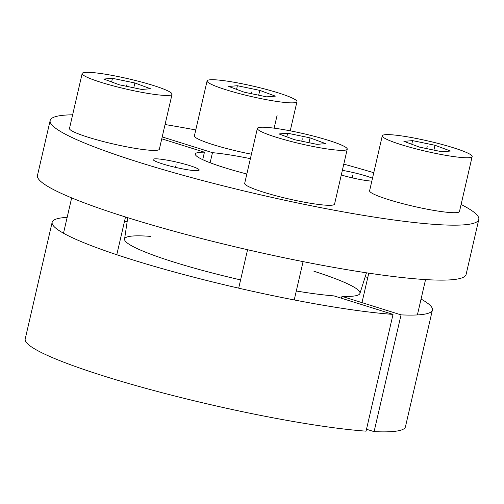 <?xml version="1.0" encoding="UTF-8"?>
<svg xmlns="http://www.w3.org/2000/svg" width="504" height="504" viewBox="0 0 504 504"><rect width="100%" height="100%" fill="white"/><g stroke="black" fill="none" stroke-linecap="round" stroke-linejoin="round"><path stroke-width="0.76" d="M478.8 219.467L466.112 274.415A219.958 25.099 -167 0 1 246.147 249.392A219.958 25.099 -167 0 1 37.472 175.455L50.161 120.506A219.958 25.099 13 0 0 258.836 194.443A219.958 25.099 13 0 0 478.8 219.467A219.958 25.099 13 0 0 461.097 204.492M198.885 169.47A23.65 2.696 -167 0 1 199.193 170.075A23.65 2.696 -167 0 1 177.754 167.882A23.65 2.696 -167 0 1 153.411 160.033A23.65 2.696 -167 0 1 153.103 159.434A23.65 2.696 -167 0 1 174.542 161.627A23.65 2.696 -167 0 1 198.885 169.47M161.759 138.821L204.435 152.195L202.709 159.661M162.194 136.918L212.468 152.668A70.957 8.095 -167 0 1 250.387 158.647M246.84 174A70.957 8.095 -167 0 1 195.344 154.022A70.957 8.095 -167 0 1 204.435 152.195M72.633 114.805A219.958 25.099 13 0 0 50.161 120.506M373.766 172.721A219.958 25.099 13 0 0 343.791 164.121M195.766 129.95A219.958 25.099 13 0 0 165.054 124.532M371.826 181.119A23.65 2.696 -167 0 1 341.284 174.995M342.348 170.371A23.65 2.696 -167 0 1 372.488 178.258M212.468 152.668L210.137 162.748M313.923 271.24A120.784 13.784 -167 0 1 359.938 293.435A120.784 13.784 -167 0 1 341.989 296.365L401.052 314.874A195.124 22.264 13 0 0 432.401 310.036L405.443 426.8A195.124 22.264 -167 0 1 374.094 431.638L366.502 429.257M366.061 431.159A195.124 22.264 -167 0 1 151.71 389.951A195.124 22.264 -167 0 1 25.2 339.016L52.158 222.251A195.124 22.264 13 0 0 178.668 273.187A195.124 22.264 13 0 0 393.019 314.395L366.061 431.159M432.401 310.036A195.124 22.264 13 0 0 421.06 299.061M367.769 277.553A195.124 22.264 13 0 0 365.224 276.709M127.153 221.747A195.124 22.264 13 0 0 124.488 221.388M67.164 217.356A195.124 22.264 13 0 0 52.158 222.251M393.019 314.395L333.957 295.892A120.784 13.784 -167 0 1 296.289 291.01M240.597 279.903A120.784 13.784 -167 0 1 124.564 239.098A120.784 13.784 -167 0 1 150.602 236.395M401.052 314.874L374.094 431.638M341.429 298.229L341.989 296.365M369.602 190.764A46.122 5.26 13 0 0 370.201 191.936A46.122 5.26 -167 0 0 417.677 207.238A46.122 5.26 -167 0 0 459.478 211.51L472.16 156.561A46.122 5.26 -167 0 1 430.359 152.29A46.122 5.26 -167 0 1 382.889 136.987A46.122 5.26 13 0 1 382.284 135.815L369.602 190.764M472.16 156.561A46.122 5.26 -167 0 0 471.561 155.389A46.122 5.26 13 0 0 424.091 140.087A46.122 5.26 13 0 0 382.284 135.815M450.551 151.03L434.996 145.278L412.593 140.629L403.899 141.347L419.454 147.105L441.851 151.754L450.551 151.03M434.996 145.278L433.881 150.097M412.593 140.629L411.755 144.257M244.679 183.362A46.122 5.26 13 0 0 245.284 184.533A46.122 5.26 -167 0 0 292.755 199.836A46.122 5.26 -167 0 0 334.561 204.107L347.243 149.159A46.122 5.26 -167 0 1 305.443 144.887A46.122 5.26 -167 0 1 257.972 129.585A46.122 5.26 13 0 1 257.368 128.413L244.679 183.362M347.243 149.159A46.122 5.26 -167 0 0 346.645 147.993A46.122 5.26 13 0 0 299.168 132.684A46.122 5.26 13 0 0 257.368 128.413M325.634 143.627L310.08 137.875L287.677 133.226L278.977 133.944L294.531 139.703L316.934 144.352L325.634 143.627M310.08 137.875L308.965 142.695M287.677 133.226L286.839 136.855M69.483 128.463A46.122 5.26 13 0 0 70.081 129.635A46.122 5.26 -167 0 0 117.558 144.938A46.122 5.26 -167 0 0 159.358 149.209L172.047 94.267A46.122 5.26 -167 0 1 130.24 89.989A46.122 5.26 -167 0 1 82.769 74.686A46.122 5.26 13 0 1 82.165 73.515L69.483 128.463M172.047 94.267A46.122 5.26 -167 0 0 171.442 93.095A46.122 5.26 13 0 0 123.971 77.792A46.122 5.26 13 0 0 82.165 73.515M150.431 88.729L134.877 82.977L112.474 78.328L103.78 79.046L119.335 84.804L141.731 89.454L150.431 88.729M134.877 82.977L133.762 87.797M112.474 78.328L111.636 81.957M207.087 80.917A46.122 5.26 13 0 0 207.686 82.089A46.122 5.26 -167 0 0 255.163 97.392A46.122 5.26 -167 0 0 296.963 101.669A46.122 5.26 -167 0 0 296.358 100.498A46.122 5.26 13 0 0 248.888 85.189A46.122 5.26 13 0 0 207.087 80.917L194.399 135.866A46.122 5.26 13 0 0 195.004 137.038A46.122 5.26 -167 0 0 251.414 154.192M275.354 96.132L259.793 90.38L237.397 85.73L228.696 86.449L244.251 92.207L266.654 96.856L275.354 96.132M259.793 90.38L258.684 95.199M237.397 85.73L236.559 89.359M352.813 175.222L352.201 177.849M176.148 164.751L175.543 167.385M427.222 146.192L426.668 148.598M302.305 138.789L301.751 141.196M127.103 83.891L126.548 86.304M252.025 91.293L251.464 93.7M274.132 128.167L277.162 115.038M359.938 293.435L366.458 272.803M124.564 239.098L127.751 217.69M368.783 273.149L361.979 302.633M425.559 279.581L417.394 314.931M247.565 249.719L238.688 288.168M303.08 261.614L294.229 299.949M71.662 197.883L63.498 233.226M125.509 216.985L116.789 254.734M296.963 101.669L290.228 130.838"/></g></svg>
